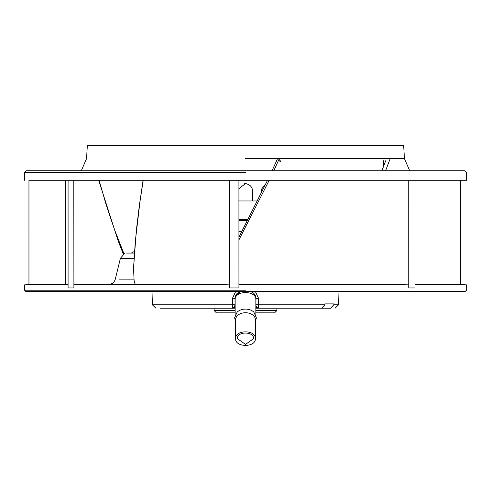 <?xml version="1.0" encoding="UTF-8"?>
<svg xmlns="http://www.w3.org/2000/svg" width="491" height="491" viewBox="0 0 491 491"><rect width="100%" height="100%" fill="white"/><g stroke="black" fill="none" stroke-linecap="round" stroke-linejoin="round"><path stroke-width="0.74" d="M235.152 312.847L216.427 312.847L214.101 310.521L214.101 308.195L209.448 308.195L232.709 308.195L160.391 308.195M152.014 291.445L152.376 304.801L155.862 308.195M333.812 303.892L324.962 303.892L333.812 303.892L333.788 304.801L338.624 304.801L338.986 291.445M288.076 308.195L298.307 308.195L288.076 308.195M324.962 303.892L324.944 304.801L321.758 308.195L258.291 308.195L330.609 308.195L333.788 304.801M203.636 308.195L168.751 308.195M192.693 308.195L202.924 308.195L192.693 308.195M209.448 308.195L205.962 308.195M250.207 291.556L248.986 291.445C253.233 291.869 255.559 294.189 255.964 298.424L255.964 305.868L256.64 307.507L258.291 308.195L255.848 308.195M235.152 308.195L232.709 308.195L232.378 304.801L152.376 304.801M324.944 304.801L258.622 304.801L258.616 298.491L255.314 291.445M235.686 291.445L232.384 298.491L232.378 304.801L235.036 304.733L235.036 298.424C235.453 294.177 237.779 291.85 242.014 291.445M235.152 307.593L234.262 307.593L235.036 304.733M233.679 307.98L232.709 308.195L235.036 305.868L235.036 298.424L232.384 298.491M255.964 305.868L258.291 308.195L258.622 304.801L255.964 304.733L255.964 298.424L258.616 298.491M256.64 307.507L255.848 307.593M235.214 296.84L240.203 291.685M250.95 291.728L252.122 292.188M253.387 293.01L254.301 293.9M255.848 312.847L274.573 312.847L276.899 310.521L276.899 308.195M255.848 315.026L255.848 299.645C256.419 290.212 234.581 290.212 235.152 299.645L235.152 315.026M255.388 321.617L256.4 317.843L253.859 312.104A10.348 7.316 180 0 0 237.141 312.104L234.6 317.843L235.612 321.617M235.612 338.624L235.612 319.709A9.888 6.991 0 0 1 245.5 312.718A9.888 6.991 0 0 1 255.388 319.709L255.388 338.624C256.001 329.608 234.999 329.602 235.612 338.624C234.999 347.64 256.001 347.64 255.388 338.624M253.638 338.624C254.086 331.198 236.914 331.198 237.362 338.624L245.5 344.381L253.638 338.624M257.376 200.972L252.478 200.972L252.478 191.294C252.62 187.28 250.293 184.684 245.5 183.517L238.921 188.777M244.144 183.671L245.052 183.53M265.932 183.554L261.396 189.342L261.807 192.006M238.522 200.972L252.478 200.972M238.927 219.581L248.047 219.581M238.927 220.508L247.574 220.508M241.995 231.353L238.927 231.353M134.424 251.969L132.699 251.969L134.442 251.754M126.561 253.074L134.35 253.074L131.471 253.074L132.699 251.969M134.018 258.321L120.393 258.321L124.923 253.074M133.534 268.123L134.037 279.152C134.184 282.435 134.884 284.209 136.136 284.479M67.979 180.277L28.957 180.277L28.951 284.866M229.058 180.277L68.077 180.277L68.083 284.866L66.34 284.473L31.418 284.473L24.55 284.866L68.083 284.866L68.083 287.959L73.908 287.959L73.803 180.277M123.548 254.669L118.184 241.02L98.685 180.277M133.515 268.552L135.338 240.983L140.027 201.292L143.225 180.277M24.55 180.277L24.55 172.366L26.176 170.739L464.824 170.739L466.45 172.366L466.45 180.277L414.987 180.277L414.999 287.959L408.751 287.959L408.739 180.277L229.438 180.277L229.45 284.866L217.329 284.473L73.908 284.473M238.921 180.277L238.933 287.959L229.45 287.959L229.45 284.866L73.908 284.866M238.933 284.209L242.069 284.473M238.927 239.89L269.215 180.277M273.788 170.739L279.269 158.771M238.933 284.866L408.751 284.866L394.85 284.473L238.933 284.473M279.551 161.109L279.796 160.545M385.588 170.739L390.142 158.771M460.583 180.277L460.583 284.866M276.494 161.048L276.323 160.545M165.823 180.277L76.154 180.277M414.999 284.473L459.582 284.473L466.45 284.866L414.999 284.866M81.31 170.739L86.557 158.618L87.343 145.385L403.657 145.385L404.443 158.618L409.69 170.739M276.899 310.521L255.848 310.521M235.152 310.521L214.101 310.521M134.037 279.152L119.049 279.152M408.739 180.277L414.987 180.277M245.5 290.212L24.55 290.212L245.5 290.212M245.5 172.366L24.55 172.366L245.5 172.366M245.5 158.618L404.443 158.618L245.5 158.618M338.624 304.801L335.138 308.195M108.536 284.479C112.016 284.258 114.28 282.478 115.317 279.152L120.393 258.321M65.628 180.277L65.628 284.473M99.084 180.277L106.259 205.134L114.593 229.831L124.07 254.062M143.084 180.277L139.407 205.078L136.338 230.463L133.515 268.362M277.219 159.428L272.057 170.739M267.521 180.277L238.927 237.208M385.68 160.79L381.888 170.739M383.606 160.667L383.262 167.222M279.483 158.618L280.453 161.435M466.45 284.866L466.45 290.212L465.216 291.445L25.784 291.445L24.55 290.212L24.55 284.866"/></g></svg>
